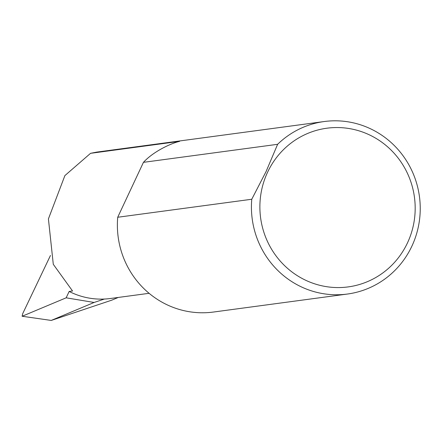 <?xml version="1.0" encoding="UTF-8"?>
<svg xmlns="http://www.w3.org/2000/svg" width="442" height="442" viewBox="0 0 442 442"><rect width="100%" height="100%" fill="white"/><g stroke="black" fill="none" stroke-linecap="round" stroke-linejoin="round"><path stroke-width="0.66" d="M22.15 316.245L51.211 320.433L22.1 316.245L22.757 313.533L50.454 255.493M267.609 172.17A80.057 77.604 82.3 0 0 303.759 279.322A80.057 77.604 82.3 0 0 407.452 242.951A80.057 77.604 82.3 0 0 371.297 135.793A80.057 77.604 82.3 0 0 267.609 172.17M266.051 171.595L251.769 199.248A87.024 84.356 82.3 0 0 347.423 294.041A87.024 84.356 82.3 0 0 411.839 246.255A87.024 84.356 82.3 0 0 404.071 157.17A87.024 84.356 82.3 0 0 324.246 121.533A87.024 84.356 82.3 0 0 277.62 144.307L266.051 171.595M69.151 291.46L66.162 297.814L94.113 302.461L104.356 299.046A74.344 72.068 82.3 0 1 69.151 291.46L72.543 291.002L53.289 264.305L48.416 218.906L64.886 175.601L90.549 153.324L96.737 152.103L324.246 121.533M51.161 320.461L111.848 300.135L118.257 297.444M251.769 199.248L117.716 217.26L143.446 162.341C153.33 151.551 170.767 143.39 179.574 141.363L90.549 153.324M143.446 162.341L277.62 144.307M347.423 294.041L213.37 312.052A87.024 84.356 -97.7 0 1 117.716 217.26M66.162 297.814L22.222 316.223M149.092 293.306L110.412 298.499A74.344 72.068 -97.7 0 1 104.356 299.046M51.211 320.433L94.113 302.461"/></g></svg>
